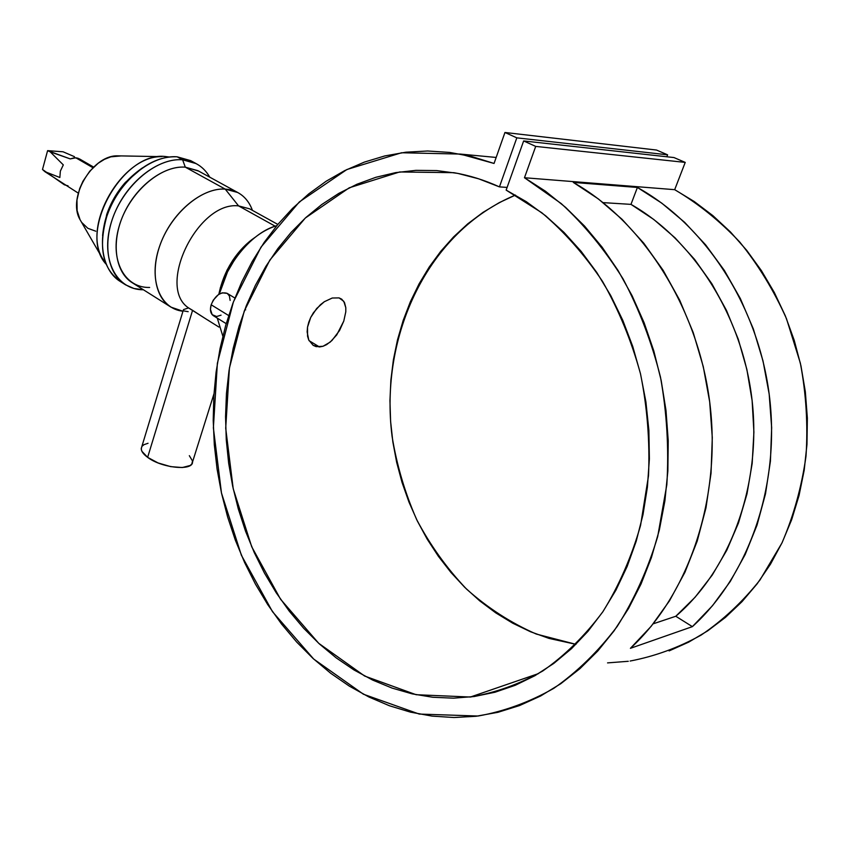 <?xml version="1.0" encoding="UTF-8"?>
<svg xmlns="http://www.w3.org/2000/svg" width="850" height="850" viewBox="0 0 850 850"><rect width="100%" height="100%" fill="white"/><g stroke="black" fill="none" stroke-linecap="round" stroke-linejoin="round"><path stroke-width="1.27" d="M234.887 298.031L227.088 293.314C220.607 291.507 215.294 295.332 211.161 304.767L228.671 315.552L211.161 304.767C209.748 309.995 210.502 313.661 213.446 315.743L226.196 323.659M183.218 310.42L141.259 448.46C141.164 451.18 143.289 454.144 147.634 457.353L192.578 310.324L188.562 307.913L183.515 309.602L188.562 307.913L206.072 319.026L192.578 310.324L147.634 457.353C161.734 468.18 193.099 471.229 192.546 461.943L213.956 393.879M166.133 156.623L169.267 157.006L166.133 156.623C123.112 150.089 76.882 233.017 106.08 264.137L101.83 257.327C82.992 223.933 121.858 157.165 160.438 156.634L161.968 156.549M80.081 219.81L77.127 210.641L76.978 199.931L79.666 188.615L82.939 181.252L89.749 171.211L98.249 163.189L104.486 159.322L110.872 156.825L121.189 155.911L116.514 155.826C91.715 156.241 67.671 197.551 79.698 219.056L81.515 222.201M196.095 163.583C201.822 166.664 206.391 171.201 209.791 177.193C203.745 166.727 194.682 160.937 182.612 159.8L177.151 156.814L182.612 159.8L196.095 163.583L190.655 160.629L177.151 156.814L191.356 161.011M249.39 203.873C243.918 194.82 235.854 189.901 225.197 189.104L185.3 167.163L225.197 189.104L237.724 192.504L197.933 170.691L185.3 167.163L182.612 159.8L185.3 167.163L198.581 171.052M237.724 192.504C244.534 196.222 249.433 202.173 252.418 210.364M225.197 189.104L238.574 205.891L275.134 226.174L238.574 205.891C197.944 200.929 156.177 286.79 188.562 307.913C156.177 286.79 197.944 200.929 238.574 205.891L225.197 189.104C201.322 187.383 170.255 214.179 159.386 246.883C148.197 279.565 159.853 308.89 182.962 311.228L170.988 307.147C153.808 296.894 149.812 266.539 163.009 237.756C176.056 208.93 203.724 187.68 225.197 189.104M277.822 224.421L249.688 208.856L238.574 205.891M74.46 156.676L63.059 151.789L74.46 156.676M68.032 185.831L64.356 184.801L42.5 169.479L44.838 171.626L59.851 177.501L60.35 171.137L63.304 164.9L50.203 151.831L47.6 150.652L70.242 158.907L74.439 157.781L78.306 158.334L75.788 157.781L92.969 167.726L75.788 157.781L70.242 158.907L50.203 151.831L63.304 164.9L60.35 171.137L59.851 177.501L44.838 171.626L78.264 193.12M245.788 245.831L245.108 245.448L245.788 245.831M332.244 298.021L339.076 297.904L341.732 299.179L344.537 302.642L345.812 307.732L345.791 311.822L343.793 321.056L339.533 330.533L331.904 340.553L326.612 344.632L323 346.279L316.136 346.641L313.161 345.334L308.763 340.032L307.137 331.904L307.519 327.186L310.728 317.422L313.427 312.747L320.386 304.757L324.317 301.718L332.244 298.021L324.317 301.718L316.689 308.497L310.728 317.422L308.741 322.299L307.519 327.186L307.562 336.228L308.763 340.032L313.161 345.334L319.473 346.959L309.081 340.68L319.473 346.959L323 346.279L330.172 342.125L336.728 334.921L343.793 321.056L345.791 311.822L345.812 307.732L343.772 301.304L339.076 297.904L332.244 298.021M220.203 287.948L220.809 288.522M630.137 661.034C654.691 656.359 678.343 647.721 701.08 635.12C722.936 620.287 742.581 601.896 760.017 579.944L781.957 542.959C793.666 515.737 801.688 486.816 806.002 456.184C808.063 425.074 806.183 394.06 800.36 363.141L786.484 318.686C773.883 290.509 758.296 264.956 739.734 242.016C719.801 220.947 698.116 203.501 674.688 189.678L524.471 177.735L561.244 203.586C584.354 224.878 604.934 249.942 622.997 278.768C639.221 309.389 651.727 342.21 660.503 377.251C666.899 412.983 669.014 448.789 666.836 484.681L657.709 536.499C647.785 569.457 634.281 599.441 617.196 626.439C598.389 651.281 577.267 671.904 553.807 688.33C529.444 702.143 504.199 711.376 478.051 716.029L419.241 714.064L363.418 694.216L313.714 659.069L272.489 611.681L241.379 555.241L221.468 492.947L213.371 427.911L217.377 363.226L233.399 301.931L261.003 247.127L299.317 201.949L346.896 169.522L401.561 152.756L460.349 154.073L494.052 163.455L504.953 132.483L494.052 163.455L471.909 156.57L449.703 152.426L427.635 150.992L405.928 152.192L384.763 155.943L364.321 162.116L344.739 170.584L326.166 181.231L308.731 193.885L292.527 208.399L277.652 224.623L264.201 242.377L252.216 261.524L241.772 281.881L232.9 303.291L225.643 325.582L220.033 348.617L216.081 372.215L213.807 396.228L213.222 420.495L214.317 444.848L217.09 469.147L221.521 493.223L227.609 516.917L235.312 540.069L244.598 562.519L255.436 584.099L267.761 604.658L281.52 624.006L296.65 642.005L313.055 658.463L330.65 673.232L349.329 686.131L368.953 697.021L389.406 705.744L410.518 712.151L432.129 716.114L454.049 717.517L476.074 716.274L498.004 712.289L519.594 705.543L540.611 696.001L560.809 683.687L579.944 668.653L597.773 651.015L614.051 630.891L628.543 608.472L641.049 583.982L651.376 557.674L659.366 529.858L664.902 500.852L667.866 471.027L668.227 440.736L665.986 410.38L661.151 380.322L653.809 350.954L644.066 322.628L632.081 295.683L618.024 270.438L602.108 247.148L584.545 226.068L565.59 207.368L545.477 191.229L524.471 177.735L535.702 146.402L523.642 140.941L506.154 190.102L541.822 212.755C564.389 231.869 584.619 254.756 602.533 281.403C618.726 309.878 631.369 340.648 640.475 373.692C647.296 407.501 649.974 441.533 648.508 475.777L640.581 525.342C631.539 556.941 618.991 585.714 602.926 611.649C585.172 635.513 565.112 655.297 542.757 670.99C519.499 684.154 495.369 692.835 470.358 697.032L416.149 694.716L364.639 676.037L318.707 643.301L280.543 599.229L251.706 546.741L233.219 488.782L225.707 428.262L229.415 368.05L244.279 311.015L269.864 260.047L305.32 218.025L349.254 187.797L399.681 171.966L453.847 172.678C469.189 175.312 484.394 180.051 499.439 186.883L507.11 187.414L499.439 186.883L516.811 137.849L504.953 132.483L656.529 150.046L504.953 132.483L516.811 137.849L667.601 154.817L516.811 137.849L499.439 186.883L478.667 178.808L457.693 173.379L436.73 170.584L415.979 170.351L395.643 172.624L375.891 177.289L356.904 184.259L338.799 193.386L321.725 204.542L305.798 217.589L291.125 232.347L277.769 248.689L265.827 266.443L255.34 285.451L246.383 305.543L238.988 326.57L233.187 348.362L229.001 370.749L226.451 393.592L225.548 416.723L226.281 439.971L228.661 463.186L232.666 486.211L238.276 508.874L245.48 531.016L254.224 552.489L264.477 573.112L276.186 592.726L289.276 611.171L303.694 628.278L319.334 643.875L336.122 657.815L353.929 669.928L372.651 680.074L392.116 688.096L412.197 693.866L432.724 697.255L453.496 698.169L474.321 696.511L494.987 692.229L515.27 685.281L534.947 675.676L553.775 663.436L571.519 648.635L587.945 631.369L602.831 611.798L615.952 590.102L627.13 566.504L636.193 541.291L642.982 514.728L647.403 487.156L649.379 458.915L648.879 430.366L645.904 401.869L640.496 373.788L632.751 346.481L622.774 320.291L610.714 295.513L596.764 272.446L581.124 251.334L563.996 232.39L545.636 215.783L526.278 201.663L506.154 190.102L523.642 140.941L673.976 157.558L523.642 140.941L535.702 146.402L685.227 162.403L535.702 146.402L524.471 177.735L674.688 189.678L694.248 201.535L712.927 215.677L730.49 232.008L746.725 250.367L761.398 270.608L774.329 292.517L785.336 315.86L794.251 340.393L800.955 365.808L805.343 391.808L807.362 418.094L806.979 444.337L804.196 470.22L799.064 495.433L791.669 519.669L782.106 542.651L770.525 564.124L757.095 583.876L741.986 601.694L725.422 617.408L707.604 630.912L688.755 642.101L669.109 650.909M573.304 182.41L637.394 187.457C704.204 224.315 757.424 304.141 769.176 394.103C780.821 484.054 749.328 575.131 692.378 626.641L630.413 648.327C689.191 594.267 721.852 497.579 709.686 401.869C697.425 306.127 642.154 221.287 573.304 182.41L637.394 187.457L661.736 203.118L684.633 222.328L705.638 244.864L724.349 270.417L740.361 298.605L753.355 328.971L763.024 360.995L769.176 394.103L771.662 427.688L770.429 461.125L765.51 493.797L757.031 525.119L745.184 554.519L730.235 581.517L712.513 605.678L692.378 626.641L630.413 648.327L651.196 626.269L669.513 600.78L684.962 572.231L697.213 541.078L705.978 507.843L711.046 473.131L712.289 437.591L709.686 401.869L703.279 366.647L693.228 332.584L679.745 300.294L663.149 270.332L643.779 243.206L622.051 219.3L598.411 198.964L573.304 182.41M515.461 195.075C428.188 231.232 379.153 335.304 392.105 436.528C396.801 465.301 405.004 493.011 416.691 519.648C430.281 545.286 446.888 568.427 466.512 589.061C487.645 607.899 510.892 622.901 536.254 634.047L575.96 644.343L549.015 638.403L530.517 631.752L512.72 623.199L495.741 612.85L479.708 600.865L464.748 587.35L450.946 572.454L438.398 556.325L427.168 539.112L417.329 520.965L408.946 502.021L402.039 482.428L396.663 462.347L392.849 441.915L390.596 421.303L389.948 400.626L390.883 380.056L393.401 359.741L397.513 339.809L403.176 320.439L410.369 301.75L419.061 283.9L429.207 267.049L440.746 251.324L453.613 236.874L467.734 223.847L483.013 212.373L499.354 202.587L515.461 195.075M603.149 202.629L630.976 204.372C693.579 239.955 742.549 316.041 752.122 400.605C761.589 485.148 730.341 569.67 675.793 616.261L653.193 623.815L675.793 616.261L692.378 626.641L675.793 616.261L695.13 597.199L712.247 575.067L726.803 550.205L738.469 522.984L746.991 493.882L752.176 463.409L753.907 432.119L752.122 400.605L746.874 369.442L738.268 339.214L726.506 310.473L711.843 283.709L694.577 259.388L675.081 237.862L653.746 219.449L630.976 204.372L637.394 187.457L630.976 204.372L603.149 202.629M656.529 150.046L667.601 154.817L666.857 156.772L667.601 154.817L656.529 150.046M673.976 157.558L685.227 162.403L674.688 189.678L685.227 162.403L673.976 157.558M628.288 661.289L607.548 662.894M222.838 336.164L217.292 318.134L222.838 336.164M219.3 294.047L227.524 271.851L234.239 260.312C246.776 242.144 260.961 230.584 276.792 225.664C252.779 231.944 226.259 263.202 219.3 294.047M255.127 237.299C246.691 243.026 239.222 250.718 232.73 260.376L226.918 270.364L218.811 294.355C223.911 270.289 236.013 251.271 255.127 237.299M188.169 311.684L183.632 310.877M149.643 287.459C124.557 288.129 109.321 259.983 119.053 226.599C128.403 193.205 160.395 165.006 185.3 167.163C163.71 165.463 136.255 186.033 123.59 214.285C110.766 242.505 115.196 272.542 132.589 282.944L170.988 307.147M182.612 159.8C155.773 157.335 121.221 187.478 110.968 223.476C100.321 259.462 116.524 290.031 143.427 289.776L133.981 288.501L125.524 284.824C106.728 273.519 101.883 241.007 115.781 210.513C129.519 179.956 159.269 157.834 182.612 159.8M177.151 156.814C153.797 154.817 124.079 176.843 110.404 207.304C96.56 237.724 101.458 270.173 120.296 281.499L122.666 282.837C103.041 270.821 97.75 248.699 106.792 216.463C111.244 203.511 118.012 191.877 127.107 181.581C143.246 164.305 159.938 156.06 177.151 156.814M142.587 167.779L125.396 182.41C117.034 191.877 110.808 202.566 106.718 214.476L102.595 235.588C105.538 206.858 118.873 184.259 142.587 167.779M81.642 222.381L87.826 228.299L95.774 231.2M47.6 150.652L63.059 151.789L47.6 150.652L42.5 169.479L47.6 150.652M208.951 320.758L207.761 320.057M189.327 455.664L192.514 461.008L191.856 463.941L190.198 465.492L182.304 467.543L170.648 466.629L158.058 462.931L147.634 457.353L141.897 451.286L141.259 449.055L141.791 446.728M142.163 446.186L143.947 444.688L148.049 443.264M221.064 315.159L216.633 316.519L212.171 314.659L210.439 309.358L211.161 304.767L213.286 300.135L218.354 294.663L222.222 292.814L227.205 293.388M227.269 293.42L229.394 295.97L230.137 300.422M93.627 167.089L79.316 158.812M496.166 157.452L460.349 154.073M246.213 244.407L246.829 244.768M470.358 697.032L538.581 673.561M227.524 271.851L226.918 270.364M234.239 260.312L232.73 260.376M218.949 327.08L206.072 319.026M124.876 284.41L120.296 281.499M106.792 216.463L106.718 214.476M127.107 181.581L125.396 182.41M101.83 257.327L79.698 219.056M160.438 156.634L116.514 155.826M245.682 309.868L244.896 309.389"/></g></svg>
